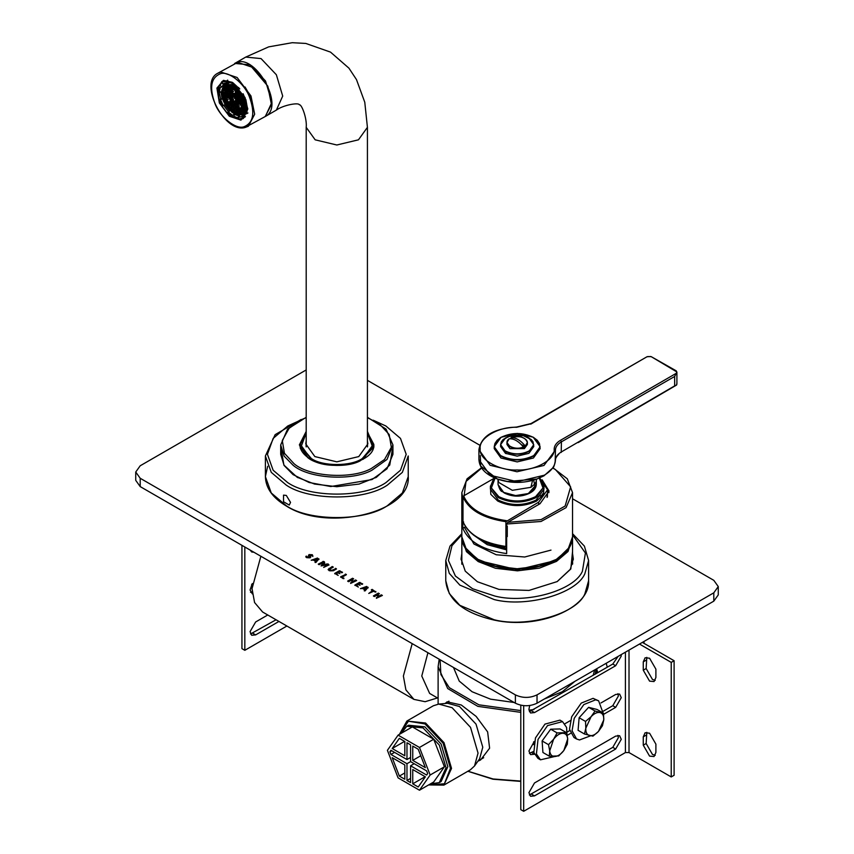 <?xml version="1.0" encoding="UTF-8"?>
<svg xmlns="http://www.w3.org/2000/svg" width="854" height="854" viewBox="0 0 854 854"><rect width="100%" height="100%" fill="white"/><g stroke="black" fill="none" stroke-linecap="round" stroke-linejoin="round"><path stroke-width="1.28" d="M371.565 590.167L375.824 592.121L375.824 591.491L374.959 591.993L373.657 591.246L368.757 593.455L372.59 590.626L371.287 589.879L372.152 589.377L375.546 591.833M372.59 590.626L368.757 593.455M366.537 587.285L363.601 588.139L365.064 589.612L366.547 587.285L365.064 589.612M363.601 588.139L365.064 588.982M368.117 587.274L365.117 590.872L364.252 590.861L364.498 589.602L362.544 588.47L360.431 588.652L366.676 586.431L368.117 587.904M360.431 588.652L367.572 587.328M364.498 589.602L364.252 590.861M356.641 580.592L351.026 583.218L350.663 582.823L352.766 581.606L350.813 580.474L348.71 581.691L347.653 581.083L352.574 578.243L353.631 578.852L351.72 579.951L353.673 581.083L355.584 579.973L356.641 580.592L353.673 581.702L353.673 581.083M351.72 579.951L353.673 581.702M348.016 581.478L353.631 578.852M352.766 581.606L352.766 582.225L350.663 583.442L350.663 582.823L351.026 583.218M336.305 573.739L338.173 575.436L334.747 573.408L339.284 570.792L342.529 572.276L341.707 572.756L339.849 571.689L338.579 572.415L339.903 573.653L337.768 572.885L336.305 573.739L337.917 575.148M338.579 572.415L339.903 573.653M334.725 573.781L339.284 571.411L342.273 572.607M328.961 564.932L323.655 567.419L327.562 564.59L321.093 565.935L323.506 562.242L319.257 564.686L318.254 564.11L323.709 561.409L324.627 562.637L322.652 565.081L326.933 563.971L328.256 564.035L328.971 565.07L326.933 564.601L326.933 563.971M322.652 565.7L322.652 565.081L322.663 565.711L326.933 564.601M318.585 564.494L322.897 562.049L324.403 562.434L324.403 561.815L324.627 562.637M324.403 562.434L324.627 563.256M323.506 562.242L321.093 565.935M327.562 564.59L323.655 567.419M317.336 558.879L314.4 559.733L314.4 560.352L315.863 561.206L317.336 558.879M314.4 559.733L315.863 561.206M315.863 560.576L317.346 558.879M318.916 558.868L315.916 562.466L315.051 562.455L315.297 561.195L313.343 560.064L311.219 560.245L317.474 558.025L318.916 559.498M311.219 560.245L318.371 558.922M315.297 561.195L315.051 562.455M310.258 555.132L310.141 557.79L306.565 557.63L305.924 556.296L308.902 557.235L309.063 554.588L312.318 554.726L312.831 555.89L310.045 555.463L310.675 557.278M310.749 556.979L310.141 557.79M308.518 555.73L312.318 555.346L312.831 556.509M305.796 557L308.902 557.854L308.999 557.16M308.443 555.41L309.063 554.588L309.063 555.207M336.487 568.956L333.359 570.76L329.174 570.685L328.128 569.458L332.238 566.501L333.295 567.109L330.22 568.881L330.092 570.205L332.302 570.162L336.134 568.55M330.22 568.881L330.092 570.835L330.22 569.511L330.092 570.835L332.302 570.782L336.134 569.18M328.192 569.778L333.295 567.109M342.23 577.112L343.874 578.681L343.874 578.051L342.998 578.564L340.629 576.802L346.062 574.283L346.425 574.689L342.23 577.112L343.607 578.393M340.618 577.187L346.425 574.689M356.46 585.374L358.328 587.072L354.901 585.043L359.449 582.428L362.694 583.912L361.861 584.392L360.004 583.325L358.733 584.051L360.057 585.289L357.922 584.52L356.46 585.374L358.072 586.783M358.733 584.051L360.057 585.289M354.89 585.417L359.449 583.047L362.427 584.243M382.389 595.451L376.774 598.088L376.411 597.683L378.514 596.466L376.561 595.334L374.458 596.551L373.401 595.943L378.322 593.103L379.379 593.711L377.468 594.811L379.422 595.943L381.332 594.843L382.389 595.451L379.422 596.572L379.422 595.943M377.468 594.811L379.422 596.572M373.764 596.348L379.379 593.711M378.514 596.466L378.514 597.095L376.411 598.312L376.411 597.683L376.774 598.088M537.027 703.205L537.027 694.878C529.811 698.241 522.595 698.241 515.378 694.878L515.378 703.205C522.595 706.578 529.811 706.578 537.027 703.205L713.795 601.152L718.267 594.907L718.267 586.57L713.795 592.825L713.795 601.152M537.027 694.878L713.795 592.825M572.543 498.768L713.795 580.325L718.267 586.57M479.681 445.158L367.423 380.35M306.202 369.942L140.205 465.772L135.733 472.027L135.733 480.354L140.205 486.599L515.378 703.205M140.205 486.599L140.205 478.272L135.733 472.027M140.205 478.272L515.378 694.878M477.503 581.777L498.982 589.409L529.01 590.424L557.224 581.574L570.814 568.967L572.543 551.556M572.543 553.541L573.301 558.868L570.323 569.287L557.043 581.681M477.322 581.681L465.238 571.123L461.064 558.868L461.833 553.541M461.085 559.701L461.833 555.207M572.543 555.207L573.29 559.701M462.996 511.119L462.996 500.711M542.109 479.767L549.079 491.082L540.006 503.732L507.767 522.338L506.668 524.014L506.668 526.096L507.276 526.16L507.276 536.579L506.668 536.515L507.276 536.163M547.457 488.488L548.962 492.641M465.494 526.758L462.836 528.284L462.836 511.204M462.836 500.796L462.996 498.095M506.668 536.515L506.668 553.595C483.225 550.254 468.622 541.82 462.836 528.284M473.201 534.817L487.207 544.671L506.668 549.912M494.712 477.962L463.637 495.907L462.996 496.911L462.996 521.687C468.857 534.828 483.172 543.091 505.92 546.475L506.571 546.72L505.92 546.475L505.92 521.687L538.65 502.173L547.542 489.78L539.632 477.973L543.966 486.652L536.12 497.583C523.502 503.486 510.873 503.486 498.245 497.583L490.399 486.652L490.399 489.15L498.245 500.081C510.873 505.984 523.502 505.984 536.12 500.081L543.966 489.15L543.966 486.652M462.996 521.687L463.637 521.943M521.506 482.254L512.87 482.254M543.155 493.345L541.585 495.533L537.924 496.43M547.542 489.78L547.414 496.857M506.668 548.546L482.542 540.39M506.668 549.314L483.962 542.109L478.283 538.18M520.791 781.399L492.939 779.211L467.864 771.269M467.949 771.215L493.11 778.976L520.791 781.09M533.633 741.902L533.633 744.592M520.791 712.364L477.856 706.365L447.699 688.548L438.113 666.76L439.191 659.224M596.156 669.066L595.206 674.201M477.888 761.224L480.621 759.932L489.609 748.2L487.634 731.899L476.148 716.41L461.267 704.977L447.069 701.828L445.542 703.152M593.167 675.375L594.64 669.942M440.077 659.726L440.888 674.511L449.3 687.662L478.891 704.817L520.791 710.581M528.957 710.122L533.921 709.578M574.955 681.3L562.274 691.751L544.179 699.074M514.151 702.49L490.527 699.159L472.091 691.751L459.249 681.108L453.485 667.465M427.929 652.712L421.769 676.026L429.637 693.427L438.113 698.316M260.865 556.264L252.037 588.652L254.577 602.529L262.605 612.008L413.934 699.383L425.143 701.7L437.461 697.942M412.194 643.628L403.376 676.026L405.906 689.893L413.934 699.383M606.18 663.28L607.301 667.209M596.69 668.757L597.693 672.76M399.523 734.301L408.425 721.214L425.025 723.936L443.087 743.183L450.442 768.408L444.39 783.791L428.719 784.869M428.623 784.933L443.866 785.114L451.531 768.419L444.005 742.649L425.57 723.007L406.888 721.054L399.426 734.355M443.866 785.114L470.383 769.806L474.525 765.985L478.048 753.111L470.522 727.341L452.086 707.699L438.785 704.08L433.394 705.746L406.888 721.054M474.525 765.985L479.617 758.779L482.777 747.229L476.03 724.128L459.505 706.514L447.571 703.269L438.785 704.08M646.798 732.337L646.147 743.503L652.467 754.445L655.242 755.299M643.265 736.842L645.112 732.753L649.574 733.202L655.893 744.133L655.893 752.459L654.036 756.548L649.574 756.11L643.265 745.168L643.265 736.842L646.147 735.177M646.798 657.356L646.147 668.533L652.467 679.464L655.242 680.318M643.265 661.861L645.112 657.772L649.574 658.22L655.893 669.152L655.893 677.489L654.036 681.567L649.574 681.129L643.265 670.198L643.265 661.861L646.147 660.195M529.373 711.66L612.777 664.049L618.136 656.374M621.114 654.655L621.264 656.032L615.67 665.714L534.497 712.578L530.547 712.973L528.914 709.354L529.715 705.553M529.373 753.324L533.611 751.413M534.444 754.263L530.547 754.626L528.914 751.008L534.305 741.432M567.088 732.081L569.682 730.586M603.17 711.254L612.777 705.703L618.371 696.021L617.901 693.704M600.97 702.949L615.67 694.462L619.62 694.067L621.264 697.686L615.67 707.368L603.629 714.328M570.515 733.437L567.184 735.369M564.9 723.776L570.376 720.605M529.373 794.978L612.777 747.357L618.371 737.675L617.901 735.358M534.497 795.885L530.547 796.28L528.914 792.661L534.497 782.979L615.67 736.116L619.62 735.721L621.264 739.34L615.67 749.022L534.497 795.885L531.615 794.22M671.223 776.937L674.105 775.272L674.105 660.718L671.223 662.384L671.223 776.937L629.014 752.566L625.406 752.566L523.683 811.3L520.791 809.635L520.791 705.223M642.357 642.389L674.105 660.718M523.683 705.671L523.683 811.3M671.223 662.384L639.475 644.055M566.49 732.657L567.707 738.881C567.323 735.198 565.615 733.319 562.605 733.244C559.477 733.479 556.488 735.486 553.606 739.254L549.72 750.89L548.514 744.667L553.606 739.254L557.096 732.903L566.49 732.657L560.085 728.953L550.691 729.199L542.109 740.962L542.92 752.481L549.325 756.185L549.72 750.89C550.115 754.573 551.812 756.452 554.833 756.527C557.95 756.292 560.95 754.285 563.821 750.527L558.719 755.939L549.325 756.185M567.707 738.881L567.312 744.176L563.821 750.527L567.707 738.881M550.691 729.199L557.096 732.903M542.109 740.962L548.514 744.667M554.662 756.527L540.475 759.814L536.419 754.007L538.031 739.415L547.542 725.59L562.53 721.619L566.586 727.437L566.939 734.323M540.475 759.814L537.903 758.331L533.846 752.523L535.469 737.931L544.969 724.107L559.957 720.135L562.53 721.619M603.479 713.175L597.074 709.482L588.619 707.325L579.129 717.744L578.083 730.309L584.488 734.013L585.812 728.195C585.598 732.241 586.826 734.696 589.516 735.55C592.345 736.095 595.334 734.718 598.494 731.419L603.767 719.922C603.981 715.876 602.753 713.421 600.063 712.567C597.234 712.022 594.245 713.4 591.085 716.698L595.035 711.03L603.479 713.175L603.767 719.922L602.433 725.751L598.494 731.419L592.932 736.159L584.488 734.013M585.812 728.195L585.534 721.438L591.085 716.698L585.812 728.195M579.129 717.744L585.534 721.438M588.619 707.325L595.035 711.03M590.605 735.806L579.514 739.959L576.546 738.988L572.073 730.757L574.23 718.289L583.837 704.571L595.633 699.832L598.601 700.792L603.073 712.941M576.546 738.988L573.984 737.504L569.501 729.273L571.657 716.805L581.264 703.088L593.06 698.348L598.601 700.792M278.948 621.445L255.645 634.896L251.695 635.28L250.051 631.661L255.645 621.979L267.761 614.987M250.521 633.978L276.055 619.78M252.346 593.904L250.051 590.007L252.293 583.549M250.521 592.324L252.154 591.886M253.937 552.26L251.695 551.972L250.329 550.179M250.521 550.67L251.055 550.595M241.938 545.332L241.938 648.634L244.82 650.31L244.82 546.998M244.82 650.31L286.88 626.025M250.062 589.933L251.332 592.185M251.62 584.627L252.047 589.623M644.001 641.439L644.033 643.35M412.749 746.086L418.225 749.246L425.367 767.661L412.749 760.38L412.749 746.086M412.749 760.38L420.744 755.758M419.474 790.217L433.715 781.986L444.411 766.785L433.715 739.233L412.343 726.893L398.092 735.123L387.406 750.324L398.092 777.877L419.474 790.217L430.16 775.005L444.411 766.785M430.16 775.005L419.474 747.463L433.715 739.233M419.474 747.463L398.092 735.123M412.749 783.833L412.749 769.539L425.367 776.82L418.225 786.993L412.749 783.833L425.132 776.692M394.559 752.374L390.951 754.456L389.904 751.766L390.951 750.292L406.974 759.548L406.974 742.756L410.582 744.837L410.582 761.629L426.616 770.884L427.662 773.564L426.616 775.048L410.582 765.792L414.19 763.711M389.904 751.766L391.708 750.73M406.974 759.548L410.582 757.466M410.582 765.792L410.582 782.584L406.974 780.503L406.974 763.711L390.951 754.456M406.974 763.711L410.582 761.629M406.974 780.503L410.582 778.421M399.341 738.347L404.817 741.507L404.817 755.79L392.199 748.51L399.341 738.347M404.572 741.368L392.199 748.51M399.341 776.094L392.199 757.679L404.817 764.96L404.817 779.254L399.341 776.094L404.817 772.934M401.273 733.287L406.771 726.274L423.029 727.886L439.298 745.051L446.034 767.714L439.298 782.606L430.469 783.865M406.771 726.274L408.575 725.238L424.833 726.839L441.102 744.015L447.838 766.678L441.102 781.57L439.298 782.606M290.531 502.387L289.26 505.066L283.528 501.746L283.528 495.117L286.314 495.448L290.531 502.387M306.202 417.307L287.563 429.103L280.699 444.945L280.699 454.317L281.286 449.631L283.88 465.067L297.128 477.226L314.528 484.058L336.818 486.716L359.107 484.058L376.497 477.226L389.755 465.067L392.338 449.631M376.497 477.226L375.589 477.749L376.497 477.226M306.202 440.877L305.753 443.909L314.859 456.58L336.818 461.833L358.776 456.58L367.871 443.909L367.423 440.877M367.658 445.991L367.423 445.041M306.202 445.041L305.967 445.991M280.699 454.317L284.136 465.494L293.093 474.632L309.105 482.489L330.765 486.534L371.992 479.564L386.99 468.825L392.936 454.317L392.936 444.945L386.061 429.103L367.423 417.307M299.957 446.076L300.341 444.326L311.027 459.217C322.631 467.245 351.005 467.245 362.608 459.217L373.294 444.326L373.668 446.076M219.35 102.96L216.916 88.09L223.428 80.351L232.203 82.283L245.055 97.548L247.756 109.237L240.967 120.147L229.31 116.24L219.35 102.96M219.062 99.747L217.749 88.517L221.965 81.493L224.132 80.671L232.427 82.422M247.756 108.97L243.337 118.492L241.17 119.314L231.509 116.72M227.442 113.358L222.051 106.291M224.581 85.058L225.275 83.286M245.408 113.294L243.347 115.237L244.543 117.276L243.006 118.162L238.821 119.186L237.946 117.532L239.632 116.144L234.103 114.415L232.566 115.301L232.309 117.083L227.335 113.24L229.609 110.945L224.794 104.69L223.62 105.384L229.043 112.44M223.62 105.384L222.093 106.27M219.307 92.648L220.642 98.829L219.083 99.875L220.62 99.758L223.257 105.565L222.008 106.312L219.115 99.715M221.837 82.475L220.065 85.443L218.539 86.329L220.108 87.877L219.35 92.627L217.685 91.986L218.539 86.329L217.685 91.677M223.47 81.141L222.809 81.589M232.171 83.148L228.37 82.272L227.655 80.116L225.968 81.514L226.833 83.158L223.118 84.066L221.933 82.027L226.118 81.002M232.843 82.678L237.423 86.862L236.868 88.357L232.096 84.727L232.363 82.955M243.123 93.769L245.824 100.473L244.297 100.591L241.597 94.666L242.856 93.919M247.735 108.234L246.411 113.86L244.82 112.717L245.589 107.561L247.265 108.511M247.938 112.974L246.411 113.86M244.543 117.276L245.472 116.614M234.103 114.415L234.113 116.347L238.095 117.98M234.113 116.347L232.576 117.233M245.856 99.544L247.126 106.675L245.589 107.561L244.831 112.312M238.426 87.386L239.771 88.933M243.347 115.237L241.821 116.123L242.547 117.991L244.639 117.222M238.106 117.03L241.735 116.614L237.946 117.532M238.821 119.186L242.547 117.991M238.405 87.471L236.868 88.357M220.642 98.829L222.157 98.872L220.887 91.741L219.35 92.627M222.157 98.872L220.62 99.758M225.968 81.514L222.008 81.984M223.257 83.98L226.705 83.19M220.065 85.443L221.645 86.991L220.108 87.877M221.645 86.991L224.655 83.18M222.659 83.884L228.37 82.272M224.794 104.69L223.257 105.565M223.663 85.944L225.157 83.308M244.265 114.585L240.326 114.799M244.767 112.653L242.333 114.062C239.333 115.61 235.875 115.034 231.978 112.312L224.282 103.003L221.73 90.439C223.428 86.03 224.623 84.076 225.307 84.567L232.096 84.557M221.955 90.15L225.307 84.567L230.11 82.496M235.106 88.197L242.216 97.452L244.084 107.967L241.031 113.048L231.455 111.052L224.356 101.807L222.478 91.282L225.531 86.201L235.106 88.197M241.202 112.941L237.54 113.507L231.797 110.849L224.698 101.605L222.819 91.09L223.385 89.008L225.712 86.105M232 110.689L230.057 108.917L230.206 107.978L231.295 108.138L232.448 111.031L232.64 109.856L233.729 110.017L234.476 112.333L236.163 111.895L237.658 113.507L236.441 111.66L236.643 110.444L237.732 110.604L238.629 111.981L238.362 113.614L237.658 113.507L238.458 113.048M229.63 108.469L227.676 106.088L228.861 106.259L230.057 108.917L231.327 108.191M229.577 104.113L227.239 105.469L226.908 102.939L228.007 103.099L228.904 104.466L228.701 105.682L227.239 105.469L227.676 106.088M226.257 103.921L224.815 101.103L226.47 102.587L226.652 104.572L229 103.217M225.52 99.961L224.57 100.516L223.652 97.9L225.605 99.427L224.815 101.103M224.687 96.63L223.652 97.9M223.492 97.313L223.001 94.762L224.751 96.256L224.549 97.473L223.492 97.313M223.791 93.705L223.001 94.762M222.937 94.196L222.905 91.591L223.887 93.097L223.695 94.303L222.937 94.196M224.079 90.364L222.969 91.004L223.097 90.214L224.559 90.439L225.264 93.022L224.175 92.862L222.969 91.004L222.905 91.591M224.559 88.901L223.097 90.214M223.972 87.695L224.399 89.851L223.214 89.681L223.502 88.741M237.134 113.39L234.935 112.568L236.12 111.885M234.476 112.333L232.448 111.031L233.857 110.219M245.098 108.095L243.625 107.882L242.728 106.504L242.92 105.298L244.244 105.8M244.34 103.43L243.636 100.836M243.475 100.26L242.771 98.776M241.276 95.381L240.187 95.221L239.483 92.638M237.978 90.332L236.889 90.172L235.992 88.805M235.555 88.464L234.466 88.304L233.569 86.927M233.121 86.585L231.946 86.297M231.349 86.051L231.551 87.866L230.463 87.706L229.566 86.339L229.822 84.695M229.331 84.663L229.118 85.987L227.41 84.877M227.036 84.994L227.548 87.279L225.584 85.784M225.296 86.019L225.979 88.57L224.186 87.332L226.534 85.987M241.202 112.29L238.864 113.646L239.067 112.322L240.785 113.433M241.148 113.315L240.647 111.031L241.735 111.191L242.6 112.525M242.888 112.29L242.216 109.75L243.998 110.977M244.212 110.625L243.785 108.458L244.981 108.639M230.569 97.121L230.761 95.904L231.85 96.064L232.555 98.658L230.569 97.121L232.918 95.765M231.285 92.67L231.477 91.453L232.566 91.613L233.27 94.196L232.181 94.036L231.285 92.67L233.622 91.314M231.989 88.218L232.181 87.001L233.281 87.161L233.975 89.745L232.886 89.585L231.989 88.218L234.338 86.862M229.267 93.609L228.178 93.449L227.474 90.866L228.562 91.026L229.459 92.392L229.267 93.609M229.982 89.158L228.883 88.997L228.189 86.414L229.278 86.574L230.174 87.941L229.982 89.158M226.833 91.73L225.744 91.57L225.04 88.987L226.129 89.147L226.833 91.73M225.894 99.192L225.189 96.609L226.278 96.769L227.175 98.135L226.983 99.352L225.894 99.192L227.121 98.477M226.054 99.769L227.143 99.929L227.847 102.512L226.758 102.352L225.862 100.985L226.054 99.769M226.758 95.317L227.858 95.477L228.552 98.061L227.463 97.9L226.566 96.534L226.758 95.317M228.488 101.647L229.577 101.807L230.281 104.391L229.182 104.231L228.285 102.864L228.488 101.647M229.192 97.196L230.281 97.356L230.986 99.939L229.897 99.779L229.192 97.196M233.612 100.601L233.42 101.818L232.331 101.658L231.626 99.075L232.715 99.235L233.612 100.601M234.06 100.953L235.149 101.114L236.046 102.48L235.853 103.697L234.765 103.537L234.06 100.953M233.761 108.223L233.569 109.44L232.48 109.28L231.776 106.686L232.864 106.846L233.761 108.223M236.91 105.65L236.707 106.857L235.619 106.697L234.914 104.113L236.014 104.273L236.91 105.65M236.195 110.102L236.003 111.319L234.914 111.159L234.209 108.565L235.298 108.725L236.195 110.102M239.333 107.529L239.141 108.736L238.052 108.575L237.348 105.992L238.437 106.152L239.333 107.529M241.351 106.579L242.44 106.739L243.144 109.333L242.056 109.173L241.159 107.796L241.351 106.579M242.995 101.711L241.906 101.551L241.202 98.968L242.29 99.128L243.187 100.494L242.995 101.711M242.29 106.163L241.191 106.003L240.497 103.419L241.586 103.58L242.483 104.946L242.29 106.163M242.333 97.335L242.13 98.541L241.041 98.381L240.145 97.014L240.337 95.797L241.661 96.31M239.44 101.466L239.632 100.249L240.721 100.409L241.426 103.003L239.44 101.466L241.778 100.11M237.722 95.136L237.914 93.919L239.003 94.079L239.707 96.673L237.722 95.136L240.059 93.78M237.006 99.587L237.198 98.37L238.287 98.53L238.992 101.124L237.903 100.964L237.006 99.587L239.355 98.231M235.288 93.257L235.48 92.04L236.569 92.2L237.273 94.794L236.184 94.634L235.288 93.257L237.625 91.901M235.704 96.075L234.615 95.915L233.718 94.548L233.911 93.332L234.999 93.492L235.704 96.075M234.572 97.708L234.765 96.491L235.853 96.651L236.558 99.245L235.469 99.085L234.572 97.708L236.921 96.353M236.409 91.624L235.32 91.463L234.615 88.88L235.704 89.04L236.601 90.407L236.409 91.624M237.423 102.405L236.334 102.245L235.437 100.879L235.629 99.662L236.718 99.822L237.423 102.405M238.127 97.954L237.038 97.794L236.334 95.21L237.433 95.37L238.127 97.954M238.842 93.502L237.754 93.342L237.049 90.759L238.138 90.919L239.035 92.285L238.842 93.502M239.857 104.284L238.768 104.124L238.063 101.541L239.152 101.701L239.857 104.284M240.561 99.833L239.472 99.672L238.768 97.089L239.857 97.249L240.753 98.616L240.561 99.833M241.874 103.345L242.066 102.128L243.155 102.288L243.86 104.871L242.771 104.711L241.874 103.345L244.212 101.989M241.767 109.408L241.575 110.614L240.486 110.454L239.782 107.871L240.871 108.031L241.767 109.408M238.213 109.152L240.198 110.689L240.006 111.906L238.917 111.746L238.213 109.152M235.779 107.284L236.868 107.444L237.764 108.81L237.572 110.027L236.483 109.867L235.779 107.284M236.494 102.822L238.479 104.359L238.287 105.576L237.188 105.416L236.494 102.822M233.345 105.405L234.434 105.565L235.33 106.931L235.138 108.148L234.049 107.988L233.345 105.405M234.476 103.772L234.284 104.989L233.185 104.818L232.491 102.234L233.58 102.395L234.476 103.772M230.911 103.526L232.01 103.686L232.704 106.27L231.615 106.109L230.911 103.526M230.761 102.95L230.057 100.356L231.146 100.516L232.042 101.893L231.85 103.11L230.761 102.95L231.989 102.234M230.046 107.401L229.342 104.807L230.431 104.967L231.327 106.344L231.135 107.561L230.046 107.401L231.274 106.686M224.335 93.438L225.424 93.598L226.129 96.182L225.029 96.022L224.132 94.655L224.335 93.438M226.417 88.912L226.609 87.695L227.698 87.855L228.402 90.449L227.313 90.289L226.417 88.912L228.765 87.556M225.712 93.364L225.904 92.147L226.993 92.307L227.698 94.901L226.609 94.741L225.712 93.364L228.05 92.008M228.851 90.791L229.043 89.574L230.132 89.734L230.836 92.317L229.747 92.157L228.851 90.791L231.199 89.435M228.135 95.242L228.338 94.025L229.427 94.186L230.132 96.78L229.032 96.619L228.135 95.242L230.484 93.887M232.405 91.036L231.317 90.876L230.612 88.293L231.701 88.453L232.598 89.819L232.405 91.036M231.701 95.488L230.612 95.328L229.907 92.744L230.996 92.905L231.893 94.271L231.701 95.488M234.135 97.367L233.035 97.207L232.341 94.623L233.43 94.783L234.327 96.15L234.135 97.367M228.626 85.485L228.029 85.827M232.544 90.161L231.317 90.876M232.768 88.143L230.42 89.499M227.837 94.025L226.609 94.741M235.277 107.284L234.049 107.988M235.501 105.266L233.153 106.611M240.7 98.957L239.472 99.672M240.924 96.94L238.576 98.295M238.277 97.089L237.038 97.794M239.846 95.797L238.618 96.502M242.269 97.676L241.041 98.381M242.493 95.659L240.145 97.014M236.142 110.444L234.914 111.159M233.558 100.943L232.331 101.658M233.772 98.925L231.434 100.281M228.199 99.63L225.862 100.985M227.196 88.848L224.848 90.193M244.361 109.611L242.024 110.956M242.792 110.892L240.444 112.248M226.118 87.695L224.88 88.41M227.687 86.414L226.459 87.119M231.69 87.001L230.463 87.706M230.975 91.453L229.747 92.157M228.541 89.574L227.313 90.289M226.267 95.317L225.029 96.022M226.481 93.299L224.132 94.655M238.981 92.627L237.754 93.342M238.223 91.186L236.857 91.965M236.547 90.759L235.32 91.463M236.771 88.741L234.423 90.086M243.283 108.458L242.056 109.173M243.507 106.44L241.159 107.796M235.992 102.822L234.765 103.537M236.206 100.804L233.868 102.16M231.124 99.075L229.897 99.779M231.349 97.057L229 98.402M233.409 93.332L232.181 94.036M234.636 102.096L232.288 103.451M238.64 102.683L236.291 104.039M237.711 109.152L236.483 109.867M237.935 107.134L235.587 108.49M243.998 104.007L242.771 104.711M237.561 101.541L236.334 102.245M233.708 108.565L232.48 109.28M233.932 106.547L231.583 107.903M228.915 95.178L226.566 96.534M226.972 90.866L225.744 91.57M230.334 86.265L227.986 87.62M229.406 92.744L228.178 93.449M229.619 90.727L227.281 92.072M234.487 94.474L232.139 95.829M234.274 96.491L233.035 97.207M230.516 85.784L229.566 86.339M232.203 100.217L229.865 101.573M236.056 93.193L233.718 94.548M239.131 100.249L237.903 100.964M241.565 102.128L240.337 102.832M236.355 108.426L234.017 109.782M230.633 101.509L228.285 102.864M227.345 96.459L224.997 97.815M240.849 94.837L240.187 95.221M239.963 93.46L239.291 93.844M240.145 111.031L238.917 111.746M237.412 93.919L236.184 94.634M243.134 100.836L241.906 101.551M243.358 98.818L241.009 100.174M239.28 107.871L238.052 108.575M239.504 105.853L237.156 107.209M227.986 101.647L226.758 102.352M245.077 105.149L242.728 106.504M230.27 95.904L229.032 96.619M238.426 104.7L237.188 105.416M240.358 109.013L238.02 110.369M241.714 109.75L240.486 110.454M241.928 107.732L239.59 109.077M238.49 95.072L236.142 96.417M230.42 103.526L229.182 104.231M228.691 97.196L227.463 97.9M231.84 94.613L230.612 95.328M233.067 103.387L230.719 104.732M239.995 103.419L238.768 104.124M237.775 99.523L235.437 100.879M236.697 98.37L235.469 99.085M235.843 95.21L234.615 95.915M242.643 103.281L240.294 104.626M240.209 101.402L237.871 102.747M232.694 97.783L231.466 98.488M238.789 110.305L236.441 111.66M225.403 92.147L224.175 92.862M232.843 105.405L231.615 106.109M242.429 105.298L241.191 106.003M234.423 104.113L233.185 104.818M236.846 105.992L235.619 106.697M234.124 88.88L232.886 89.585M237.07 103.974L234.722 105.33M230.121 88.282L228.883 88.997M231.498 104.668L229.15 106.024M232.053 92.595L229.715 93.951M234.754 63.431L250.233 64.84L265.541 81.002L271.882 102.331L265.359 116.443M536.312 484.57C535.938 489.374 532.191 492.811 525.082 494.882L515.805 495.854L503.668 492.598C501.96 490.335 501.159 493.89 498.053 484.57L503.657 492.384L515.635 495.576L528.348 493.537L536.312 484.57L536.312 481.09L534.978 483.898L530.9 487.324L512.325 490.313L498.683 482.435L498.042 479.233M647.119 356.684L531.017 423.563L516.627 427.053C493.858 428.366 481.282 435.903 478.923 449.684L490.132 465.302L517.001 471.771L543.977 465.451L555.442 450.005L554.171 448.958C554.342 445.596 556.456 442.703 560.512 440.29L676.816 372.984L676.261 370.86L651.1 356.588L647.119 356.684L531.658 423.627L516.649 427.288C498.437 426.509 478.496 438.251 480.194 448.745C478.667 459.249 498.811 470.874 517.001 469.999C535.18 470.981 555.516 459.473 554.171 448.958M676.795 384.513L676.87 383.382L676.56 385.047L674.66 385.88L674.66 376.465L676.88 371.96L651.1 356.588M676.56 385.047L578.19 442.585M532.576 480.375L530.9 487.324M543.913 475.849L544.244 475.23C551.428 470.938 555.164 465.889 555.442 460.092C554.62 464.864 553.776 467.437 552.89 467.832L543.977 475.817L536.974 479.009C523.78 483.545 510.585 483.545 497.391 479.009C485.616 474.611 479.457 468.141 478.923 459.612L490.132 475.23L517.182 481.699L544.244 475.23L536.974 479.009L507.404 481.496L497.391 479.009L480.674 466.06L480.322 455.588M558.794 454.125C556.37 456.666 555.26 458.662 555.442 460.114C555.602 456.901 557.598 454.168 561.42 451.894L674.66 385.88M510.585 438.732L511.012 437.728C515.731 437.461 520.449 440.184 525.157 445.895L525.242 446.834L523.438 447.87L523.353 446.93C518.645 441.23 513.927 438.508 509.208 438.775L509.208 438.775C501.736 443.781 514.684 451.254 523.353 446.93M510.927 437.856L511.012 437.728C519.691 433.416 532.629 440.888 525.157 445.895M521.239 444.518L525.242 446.834M527.249 443.493L527.388 444.475L524.399 448.638L509.966 448.638L506.977 444.475L506.977 442.511L509.966 446.674C514.247 448.756 518.741 448.926 523.438 447.165M533.686 445.617L533.761 446.557L528.914 453.325L517.182 456.132L505.461 453.325L500.604 446.557L500.604 444.688L505.461 451.456C513.275 455.107 521.089 455.107 528.914 451.456L533.761 444.688L528.818 437.867M501.042 437.344L494.231 446.77L494.925 443.504L497.06 440.333L500.903 437.333L517.204 433.405L533.238 437.205L537.273 440.29L539.44 443.493L540.144 448.638L533.419 458.011L517.182 461.897L500.956 458.011L494.231 448.638L494.231 446.77L500.956 456.143C511.77 461.192 522.595 461.192 533.419 456.143L540.144 446.77L533.323 437.344M372.152 589.377L372.152 590.007M366.676 586.431L366.676 587.061M355.584 579.973L355.584 580.603M352.574 578.243L352.574 578.863M339.935 570.782L339.935 571.401M339.284 570.792L339.284 571.411M328.256 564.035L328.256 564.665M323.709 561.409L323.709 562.039M322.897 561.43L322.897 562.049M317.474 558.025L317.474 558.655M312.318 554.726L312.318 555.346M307.419 557.139L307.419 557.758M306.522 556.125L306.522 556.755M335.441 568.348L335.441 568.977M332.302 570.162L332.302 570.782M332.238 566.501L332.238 567.12M329.068 568.326L329.068 568.945M345.358 574.08L345.358 574.699M360.089 582.417L360.089 583.036M359.449 582.428L359.449 583.047M381.332 594.843L381.332 595.462M378.322 593.103L378.322 593.733M572.543 534.796L585.417 553.04L582.407 571.241C574.368 590.434 526.32 604.12 495.042 596.103L472.593 588.758L455.417 576.044L448.403 560.427L451.969 545.674L461.833 534.796M494.231 619.79L459.847 605.326L449.289 593.541L445.767 580.741C447.592 600.01 463.775 613.14 494.327 620.121C538.191 629.772 590.295 608.39 588.609 580.741L584.819 594C576.482 613.909 526.662 628.096 494.231 619.79M461.833 533.686L449.973 546.133L445.767 560.534L449.289 573.344L459.847 585.118L494.231 599.583C526.662 607.888 576.482 593.701 584.819 573.792L588.609 560.534L584.403 546.133L572.543 533.686M461.833 536.792C461.16 554.278 487.687 569.479 517.15 569.074C532.405 568.956 545.492 565.796 556.413 559.594C566.907 553.317 572.287 545.706 572.543 536.792L567.985 549.485L556.328 559.391L539.173 566.127L517.182 568.753L495.203 566.127L478.048 559.391L466.391 549.485L461.833 536.792L461.833 492.641L462.836 498.715M506.668 524.014L541.052 521.474L566.074 507.628L572.543 492.641L567.334 478.827L552.922 467.778M463.935 497.039L466.049 481.442L481.656 468.067M552.602 468.003L555.42 469.519L570.632 486.855L565.145 506.027L541.084 519.606L507.767 522.338M462.996 496.911C468.857 510.041 483.172 518.303 505.92 521.687M538.65 502.173L538.65 504.511M547.062 497.434L547.158 496.025M504.372 492.993L504.735 493.217C513.04 497.092 521.335 497.092 529.629 493.217M539.301 478.112L542.984 487.965L535.586 496.654C523.321 502.376 511.055 502.376 498.789 496.654L491.381 487.965L495.074 478.112M490.42 486.001L490.804 494.349L497.701 501.02C510.692 507.095 523.683 507.095 536.664 501.02L543.571 494.349L543.945 486.001M506.571 520.694C483.684 517.385 469.369 509.123 463.637 495.907M461.865 537.839L466.433 551.641L478.219 561.58L495.427 568.262L517.439 570.835L539.397 568.145L556.498 561.377L568.038 551.503L572.511 537.839M569.554 547.136L555.954 560.438L517.428 569.767L478.763 560.64L464.811 547.136M643.265 745.168L646.147 743.503M643.265 670.198L646.147 668.533M534.497 712.578L531.615 710.912M615.67 665.714L612.777 664.049M534.497 754.231L531.615 752.566M615.67 707.368L612.777 705.703M615.67 749.022L612.777 747.357M625.406 652.178L625.406 752.566M629.014 650.097L629.014 752.566M252.763 633.23L255.645 634.896M301.195 419.453L275.127 434.665L265.391 455.983L265.391 476.607C265.722 488.146 272.746 497.978 286.474 506.112C327.37 532.309 411.329 512.432 408.233 476.607L402.362 492.982L387.321 505.76C364.594 521.495 309.041 521.495 286.314 505.76L271.262 492.982L265.391 476.607L267.665 466.295M265.391 455.983L271.262 472.358L286.314 485.147C309.041 500.871 364.594 500.871 387.321 485.147L402.362 472.358L408.233 455.983L408.233 476.607M300.341 446.204L300.17 447.197M300.352 447.859L300.512 446.407M373.454 447.197L373.294 446.204M373.294 448.489L373.294 444.326L367.423 432.871M306.202 432.871L300.341 444.326L300.341 448.489M373.187 420.2L385.88 425.997L400.494 438.412L406.194 454.317L400.494 470.234L385.88 482.649C363.793 497.925 309.831 497.925 287.755 482.649L273.141 470.234L267.43 454.317L273.141 438.412L287.755 425.997L300.448 420.2M367.423 432.999L372.472 446.61L362.245 458.587C350.802 466.508 322.833 466.508 311.379 458.587L301.152 446.61L306.202 432.999M280.699 444.945L284.136 456.121L293.093 465.259C308.54 478.656 351.933 481.368 371.992 470.191L386.99 459.452L392.936 444.945M306.202 431.398L299.359 444.913L307.6 457.477C317.923 466.423 346.916 468.238 360.313 460.776L373.924 447.005L367.423 431.398M307.995 457.701L299.829 444.326L306.202 432.337M367.423 432.337L373.806 444.326L363.153 459.313M306.202 417.638L302.444 419.229L289.122 428.27L282.29 440.493L284.425 453.282L294.086 463.754C309.18 476.842 351.581 479.5 371.191 468.579L384.503 459.537L391.335 447.315L389.2 434.537L379.55 424.054L367.423 417.638M243.892 126.787C235.939 129.755 220.086 117.147 215.069 103.857C209.102 87.62 210.917 77.575 220.513 73.711C228.466 70.743 244.319 83.35 249.336 96.641C255.293 112.877 253.478 122.923 243.892 126.787M245.301 127.417L248.407 126.243L254.673 114.212L250.98 95.968L237.113 77.49L220.898 72.046L217.802 73.22C198.341 82.689 224.239 133.512 245.055 127.513L265.178 116.55L271.455 104.53L267.75 86.286L253.894 67.808L237.679 62.353L217.802 73.22M271.519 102.331L267.814 86.137L250.062 65.16M244.746 112.611L244.148 112.429M228.039 84.322L228.37 82.881M245.023 86.969L250.692 96.801L252.24 105.661M244.607 114.265L242.568 113.924M242.557 113.924L241.575 113.614M225.872 85.197L226.011 84.567M226.15 84.087L226.459 83.19M243.902 112.739L242.952 112.397M227.602 84.567L227.762 83.799M245.877 113.763L246.721 108.511M245.311 100.623L242.387 94.196M237.06 87.257L232.096 83.425M228.071 111.831L232.566 115.301M232.299 115.77L227.708 112.226M222.798 105.843L220.108 99.907M218.805 92.638L219.585 87.781M237.359 88.069L242.258 94.271M245.002 100.612L245.824 107.423M245.322 110.07L242.333 114.062M235.192 87.642C228.231 83.116 223.823 84.194 221.944 90.866C218.859 105.853 242.782 124.321 244.618 108.383C245.055 100.591 241.906 93.684 235.192 87.642M306.202 446.93L306.202 127.331L315.169 139.821L336.818 144.999L358.456 139.821L367.423 127.331L367.423 446.93M265.541 116.347L276.365 110.102L282.706 96.086L276.365 74.757L261.057 58.595L245.749 57.079L268.668 46.874L292.26 42.7L305.839 43.447L330.519 52.115L348.944 68.171L356.492 79.614L364.775 102.234L367.423 127.331M503.881 492.512L515.688 495.736L527.975 493.761L535.138 487.666L533.75 480.343M648.218 356.481L647.407 356.801M650.844 356.716L650.011 356.438M531.658 423.627L530.75 424.15M555.207 460.701L555.442 450.005C555.602 446.845 557.598 444.123 561.42 441.849L560.512 440.29M674.66 376.465L561.42 441.849L561.217 452.439M525.242 446.119L527.388 442.511L526.491 440.088M507.884 440.088L506.977 442.511L509.165 438.785M505.547 437.867L500.604 444.688L501.351 441.806L503.166 439.5L508.642 436.383L523.331 435.689L531.252 439.554L533.013 441.796L533.761 446.557M528.733 451.136C521.036 454.734 513.339 454.734 505.643 451.136C490.121 442.916 514.482 428.847 528.733 437.814C534.956 442.255 534.956 446.695 528.733 451.136M533.238 455.822C522.541 460.829 511.834 460.829 501.127 455.822C492.47 449.652 492.47 443.472 501.127 437.291C511.834 432.295 522.541 432.295 533.238 437.291C541.895 443.472 541.895 449.652 533.238 455.822M329.591 569.597L329.591 570.226M588.609 580.741L588.609 560.534M445.767 560.534L445.767 580.741M572.543 561.078L572.65 563.789M550.99 550.104L524.73 557L496.249 554.769L473.927 544.009L464.437 527.366M572.543 536.792L572.543 492.641M481.464 467.778L467.042 478.827L461.833 492.641M506.187 546.827C483.332 543.56 468.942 535.234 463.017 521.847M494.765 477.984L493.452 479.297L490.399 486.652M461.833 564.206L461.833 538.874M572.543 564.206L572.543 538.874M596.263 673.592L596.263 669.002M438.113 704.155L438.113 666.76M478.08 760.957L483.706 757.701M444.913 703.515L448.99 701.166M297.128 477.226L298.035 477.749M373.294 444.326L367.423 432.722M306.202 432.722L300.341 444.326M299.829 444.326C299.882 449.172 302.572 453.559 307.899 457.477C327.477 473.372 375.931 463.263 373.806 444.326M234.572 63.538C253.702 50.439 286.09 106.536 265.178 116.55M222.061 81.952L222.659 81.141M238.693 119.218L242.931 118.204M232.384 117.254L227.335 113.358M218.998 99.843L221.944 106.344M217.567 91.837L218.432 86.446M245.482 107.711L244.735 112.429M241.543 94.698L244.201 100.558M236.686 88.389L232.181 84.909M234.935 63.324L245.749 57.079M276.365 110.102C283.24 104.989 298.804 102.309 299.316 104.796C301.729 103.996 307.184 118.813 306.202 127.331M506.08 453.666L505.899 451.286M498.053 484.57L498.053 479.628M676.902 383.777L676.902 372.301M478.923 459.612L478.923 449.684M536.472 479.179L536.312 481.09M527.388 444.475L527.388 442.511C525.306 437.013 519.84 435.423 510.991 437.739"/></g></svg>
